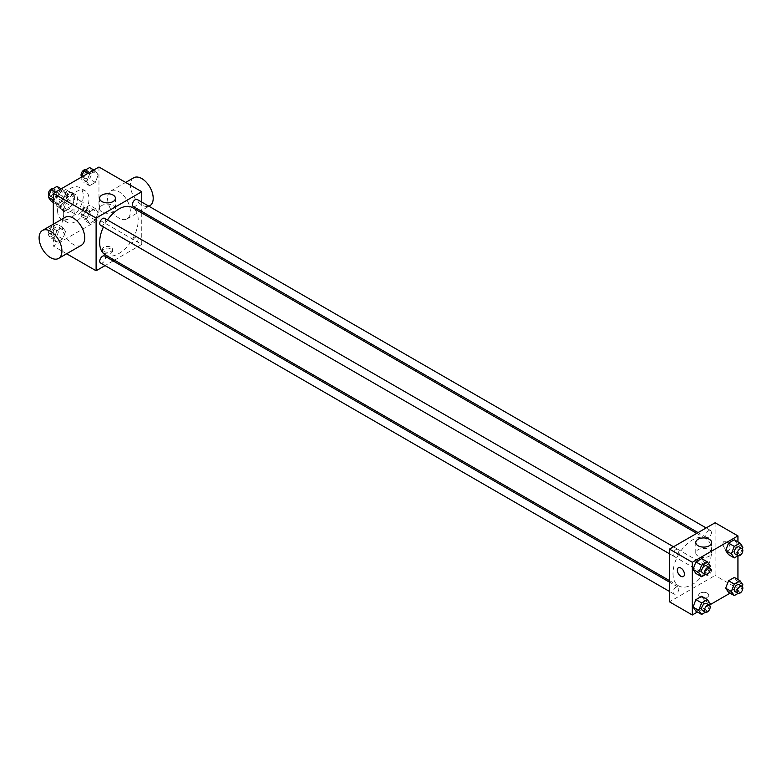 <?xml version="1.0" encoding="UTF-8"?>
<svg xmlns="http://www.w3.org/2000/svg" width="782" height="782" viewBox="0 0 782 782"><rect width="100%" height="100%" fill="white"/><g stroke="black" fill="none" stroke-linecap="round" stroke-linejoin="round"><path stroke-width="0.59" stroke-dasharray="3.91 2.93" d="M73.997 211.072A7.058 4.076 120 0 0 75.463 214.307A7.058 4.076 120 0 0 82.521 210.231A7.058 4.076 120 0 0 82.521 202.079A7.058 4.076 120 0 0 77.076 203.965A7.058 4.076 120 0 0 73.997 211.072M56.881 201.189A7.058 4.076 120 0 0 58.347 204.425A7.058 4.076 120 0 0 65.405 200.348A7.058 4.076 120 0 0 65.405 192.196A7.058 4.076 120 0 0 59.96 194.092A7.058 4.076 120 0 0 56.881 201.189M58.22 193.838L65.532 189.606A9.589 5.533 120 0 1 66.666 190.006A9.589 5.533 120 0 1 67.584 190.788L67.584 199.244A9.589 5.533 120 0 1 65.532 202.782L58.22 207.015A9.589 5.533 120 0 1 57.086 206.614A9.589 5.533 120 0 1 56.167 205.832L56.167 197.377A9.589 5.533 120 0 1 58.22 193.838L63.919 197.132L71.24 192.9L65.532 189.606M65.532 202.782L71.24 206.077L63.919 210.309L58.22 207.015M56.167 205.832L61.876 209.126L61.876 200.671L56.167 197.377M61.876 209.126A9.589 5.533 120 0 0 62.785 209.908A9.589 5.533 120 0 0 63.919 210.309M71.24 206.077A9.589 5.533 120 0 0 73.283 202.538L67.584 199.244M71.24 192.9A9.589 5.533 120 0 1 72.374 193.301A9.589 5.533 120 0 1 73.283 194.083L73.283 202.538M63.919 197.132A9.589 5.533 120 0 0 61.876 200.671M67.584 209.84A10.088 5.826 -60 0 1 62.54 210.338A10.088 5.826 -60 0 1 62.54 198.696A10.088 5.826 -60 0 1 72.618 192.871A10.088 5.826 -60 0 1 74.173 200.954A10.088 5.826 -60 0 1 67.584 209.84M70.429 211.482A10.088 5.826 120 0 0 77.017 202.597A10.088 5.826 120 0 0 75.473 194.513A10.088 5.826 120 0 0 67.702 197.22A10.088 5.826 120 0 0 63.303 207.367A10.088 5.826 120 0 0 65.395 211.99A10.088 5.826 120 0 0 70.429 211.482M73.283 194.083L67.584 190.788M57.594 210.661A18.152 10.479 120 0 0 61.358 218.97A18.152 10.479 120 0 0 79.51 208.491A18.152 10.479 120 0 0 79.51 187.533A18.152 10.479 120 0 0 65.522 192.392A18.152 10.479 120 0 0 57.594 210.661M63.303 213.955A18.152 10.479 120 0 0 67.056 222.264A18.152 10.479 120 0 0 85.218 211.785A18.152 10.479 120 0 0 85.218 190.828A18.152 10.479 120 0 0 71.221 195.686A18.152 10.479 120 0 0 63.303 213.955M98.219 212.636L95.336 220.065L89.568 223.398L86.694 219.292L89.568 211.863L95.336 208.54L98.219 212.636L95.336 220.065L89.568 223.398L86.694 219.292L89.568 211.863L95.336 208.54L98.219 212.636L92.511 209.341L89.627 216.77L83.87 220.104L80.986 215.998L83.87 208.569L89.627 205.246L92.511 209.341M98.219 174.953L95.336 182.382L89.568 185.715L86.694 181.61L89.568 174.181L95.336 170.857L98.219 174.953L95.336 182.382L89.568 185.715L86.694 181.61L89.568 174.181L95.336 170.857L98.219 174.953L92.511 171.659L89.627 179.088L83.87 182.421L80.986 178.316L81.445 177.133M98.962 167.016L98.962 219.722L53.313 246.076L53.313 224.199M65.58 231.482L62.707 238.911L56.939 242.234L54.056 238.139L56.939 230.71L62.707 227.376L65.58 231.482L62.707 238.911L56.939 242.234L54.056 238.139L56.939 230.71L62.707 227.376L65.58 231.482L59.882 228.188L56.998 235.617L51.231 238.94L48.347 234.844L51.231 227.415L56.998 224.082L59.882 228.188M65.58 193.799L62.707 201.228L56.939 204.552L54.056 200.456L56.939 193.027L62.707 189.694L65.58 193.799L62.707 201.228L56.939 204.552L54.056 200.456L56.939 193.027L62.707 189.694L65.58 193.799L59.882 190.505L56.998 197.934L51.231 201.257M66.646 253.769L53.313 246.076M141.747 212.939L141.747 244.424L98.962 219.722M141.747 244.424L114.475 260.171M113.146 260.934L105.081 265.597M103.947 253.075A5.044 2.913 0 0 0 109.451 253.7A5.044 2.913 0 0 0 112.559 251.012A5.044 2.913 0 0 0 107.515 248.099A5.044 2.913 0 0 0 102.471 251.012A5.044 2.913 0 0 0 103.947 253.075M105.287 254.864A27.272 15.748 120 0 0 132.559 239.126A27.272 15.748 120 0 0 132.559 207.631M107.457 219.967A27.272 15.748 120 0 0 103.419 226.956M141.747 202.088L141.747 211.404M133.223 206.477A4.037 2.326 120 0 0 137.261 204.151A4.037 2.326 120 0 0 137.261 199.498M132.393 242.312A4.037 2.326 120 0 0 133.223 244.16A4.037 2.326 120 0 0 137.261 241.834A4.037 2.326 120 0 0 137.261 237.181A4.037 2.326 120 0 0 134.152 238.256A4.037 2.326 120 0 0 132.393 242.312M100.595 263.006A4.037 2.326 120 0 0 104.632 260.68A4.037 2.326 120 0 0 104.632 256.017M104.632 218.334A4.037 2.326 -60 0 1 105.462 220.182A4.037 2.326 -60 0 1 103.703 224.239A4.037 2.326 -60 0 1 100.595 225.324M107.564 198.335A16.139 9.316 -120 0 0 114.602 214.581A16.139 9.316 -120 0 0 127.036 218.901A16.139 9.316 -120 0 0 127.036 200.27A16.139 9.316 -120 0 0 110.907 190.955A16.139 9.316 -120 0 0 107.564 198.335M81.396 245.255A16.139 9.316 60 0 1 65.258 235.929A16.139 9.316 60 0 1 65.258 217.298M133.722 177.778A16.139 9.316 -120 0 0 130.379 185.158A16.139 9.316 -120 0 0 137.427 201.404A16.139 9.316 -120 0 0 149.861 205.725M101.904 211.961A7.937 4.584 180 0 1 99.588 208.716A7.937 4.584 180 0 1 107.515 204.141A7.937 4.584 180 0 1 115.453 208.716A7.937 4.584 180 0 1 110.555 212.948A7.937 4.584 180 0 1 101.904 211.961M103.947 251.413A5.044 2.913 0 0 0 109.451 252.039A5.044 2.913 0 0 0 112.559 249.35A5.044 2.913 0 0 0 107.515 246.438A5.044 2.913 0 0 0 102.471 249.35A5.044 2.913 0 0 0 103.947 251.413M673.009 573.411A27.272 15.748 120 0 0 678.659 585.894A27.272 15.748 120 0 0 705.931 570.156A27.272 15.748 120 0 0 705.931 538.661A27.272 15.748 120 0 0 684.915 545.973A27.272 15.748 120 0 0 673.009 573.411M678.825 551.212A4.037 2.326 -60 0 1 677.065 555.269A4.037 2.326 -60 0 1 673.957 556.354A4.037 2.326 -60 0 1 673.957 551.691A4.037 2.326 -60 0 1 677.994 549.365A4.037 2.326 -60 0 1 678.825 551.212M705.755 573.343A4.037 2.326 120 0 0 706.596 575.19A4.037 2.326 120 0 0 710.623 572.864A4.037 2.326 120 0 0 710.623 568.211A4.037 2.326 120 0 0 707.514 569.286A4.037 2.326 120 0 0 705.755 573.343M673.126 592.189A4.037 2.326 120 0 0 673.957 594.037A4.037 2.326 120 0 0 677.994 591.71A4.037 2.326 120 0 0 677.994 587.047A4.037 2.326 120 0 0 674.886 588.132A4.037 2.326 120 0 0 673.126 592.189M705.755 535.66A4.037 2.326 120 0 0 706.596 537.508A4.037 2.326 120 0 0 710.623 535.181A4.037 2.326 120 0 0 710.623 530.528A4.037 2.326 120 0 0 707.514 531.604A4.037 2.326 120 0 0 705.755 535.66M715.11 522.757L715.11 575.454L669.47 601.808M737.934 579.54L737.934 588.631L715.11 575.454M737.934 588.631L730.056 593.176M709.802 604.867L697.427 612.013M700.134 597.272A5.044 2.913 0 0 0 705.638 597.907A5.044 2.913 0 0 0 708.746 595.219A5.044 2.913 0 0 0 703.702 592.306A5.044 2.913 0 0 0 698.658 595.219A5.044 2.913 0 0 0 700.134 597.272A5.044 2.913 0 0 0 705.638 597.907A5.044 2.913 0 0 0 708.746 595.219A5.044 2.913 0 0 0 703.702 592.306A5.044 2.913 0 0 0 698.658 595.219A5.044 2.913 0 0 0 700.134 597.272M737.191 543.861L734.318 539.766L737.191 543.861L734.318 551.29L728.55 554.624L734.318 551.29L737.191 543.861L742.9 547.156M704.562 600.39L701.679 596.285L704.562 600.39L701.679 607.819L695.912 611.143L701.679 607.819L704.562 600.39L710.271 603.684M737.934 541.858L737.934 555.787M737.191 581.544L734.318 577.448L737.191 581.544L734.318 588.973L728.55 592.306L734.318 588.973L737.191 581.544L742.9 584.838M704.562 562.708L701.679 558.602L704.562 562.708L701.679 570.137L695.912 573.46L701.679 570.137L704.562 562.708L710.271 566.002M722.959 543.754A5.044 2.913 -120 0 0 725.158 548.827A5.044 2.913 -120 0 0 729.049 550.176A5.044 2.913 -120 0 0 729.049 544.35A5.044 2.913 -120 0 0 724.005 541.447A5.044 2.913 -120 0 0 722.959 543.754A5.044 2.913 -120 0 0 725.158 548.827A5.044 2.913 -120 0 0 729.039 550.176A5.044 2.913 -120 0 0 729.039 544.36A5.044 2.913 -120 0 0 724.005 541.447A5.044 2.913 -120 0 0 722.959 543.754M678.365 567.791L678.365 567.791A5.044 2.913 60 0 1 682.246 569.14A5.044 2.913 60 0 1 684.455 574.223A5.044 2.913 60 0 1 683.409 576.529L683.4 576.529M698.091 556.158A7.937 4.584 180 0 1 695.775 552.923A7.937 4.584 180 0 1 703.702 548.348A7.937 4.584 180 0 1 711.64 552.923A7.937 4.584 180 0 1 706.742 557.155A7.937 4.584 180 0 1 698.091 556.158M709.616 567.664L707.387 573.431L705.472 574.535M702.48 572.825A4.037 2.326 120 0 0 706.517 570.489A4.037 2.326 120 0 0 706.517 565.836M707.387 573.431L701.679 570.137M742.255 548.827L740.016 554.585L738.1 555.689M735.119 553.979A4.037 2.326 120 0 0 739.156 551.652A4.037 2.326 120 0 0 739.156 546.989M740.016 554.585L734.318 551.29M709.616 605.346L707.387 611.113L705.472 612.218M702.48 610.507A4.037 2.326 120 0 0 706.517 608.171A4.037 2.326 120 0 0 706.517 603.518M707.387 611.113L701.679 607.819M742.255 586.51L740.016 592.267L738.1 593.372M735.119 591.661A4.037 2.326 120 0 0 739.156 589.335A4.037 2.326 120 0 0 739.156 584.672M740.016 592.267L734.318 588.973M56.998 186.399L59.882 190.505M51.26 195.48A4.037 2.326 120 0 0 52.101 197.328A4.037 2.326 120 0 0 56.138 194.992A4.037 2.326 120 0 0 56.138 190.339A4.037 2.326 120 0 0 53.02 191.414A4.037 2.326 120 0 0 51.26 195.48M62.707 201.228L56.998 197.934M56.939 204.552L53.313 202.46M54.056 200.456L53.313 200.026M56.939 193.027L55.424 192.147M62.707 189.694L61.192 188.824M49.002 195.49A4.037 2.326 120 0 0 49.246 195.676A4.037 2.326 120 0 0 53.284 193.35A4.037 2.326 120 0 0 53.284 188.687A4.037 2.326 120 0 0 53.147 188.628M89.627 167.563L92.511 171.659M83.899 176.634A4.037 2.326 120 0 0 84.73 178.482A4.037 2.326 120 0 0 88.767 176.155A4.037 2.326 120 0 0 88.767 171.493A4.037 2.326 120 0 0 85.658 172.578A4.037 2.326 120 0 0 83.899 176.634M95.336 182.382L89.627 179.088M89.568 185.715L83.87 182.421M86.694 181.61L80.986 178.316M89.568 174.181L88.063 173.311M95.336 170.857L93.82 169.987M81.631 176.654A4.037 2.326 120 0 0 81.875 176.84A4.037 2.326 120 0 0 85.912 174.503A4.037 2.326 120 0 0 85.912 169.85A4.037 2.326 120 0 0 85.785 169.782M51.26 233.163A4.037 2.326 120 0 0 52.101 235.011A4.037 2.326 120 0 0 56.138 232.674A4.037 2.326 120 0 0 56.138 228.021A4.037 2.326 120 0 0 53.02 229.097A4.037 2.326 120 0 0 51.26 233.163M62.707 238.911L56.998 235.617M56.939 242.234L51.231 238.94M54.056 238.139L48.347 234.844M56.939 230.71L51.231 227.415M62.707 227.376L56.998 224.082M48.416 231.511A4.037 2.326 120 0 0 49.246 233.359A4.037 2.326 120 0 0 53.284 231.032A4.037 2.326 120 0 0 53.284 226.369A4.037 2.326 120 0 0 50.175 227.454A4.037 2.326 120 0 0 48.416 231.511M83.899 214.317A4.037 2.326 120 0 0 84.73 216.164A4.037 2.326 120 0 0 88.767 213.838A4.037 2.326 120 0 0 88.767 209.175A4.037 2.326 120 0 0 85.658 210.26A4.037 2.326 120 0 0 83.899 214.317M95.336 220.065L89.627 216.77M89.568 223.398L83.87 220.104M86.694 219.292L80.986 215.998M89.568 211.863L83.87 208.569M95.336 208.54L89.627 205.246M81.045 212.675A4.037 2.326 120 0 0 81.875 214.522A4.037 2.326 120 0 0 85.912 212.186A4.037 2.326 120 0 0 85.912 207.533A4.037 2.326 120 0 0 82.804 208.608A4.037 2.326 120 0 0 81.045 212.675M58.347 204.425L75.463 214.307M65.405 192.196L82.521 202.079M75.473 194.513L72.618 192.871M65.395 211.99L62.54 210.338M72.374 193.301L66.666 190.006M62.785 209.908L57.086 206.614M85.218 190.828L79.51 187.533M67.056 222.264L61.358 218.97M127.036 218.901L148.951 206.243M110.907 190.955L125.658 182.431M115.453 208.716L115.453 198.305M99.588 208.716L99.588 198.305M102.471 249.35L102.471 251.012M112.559 249.35L112.559 251.012M705.931 538.661L696.742 533.363M678.659 585.894L669.47 580.596M669.47 553.764L673.957 556.354M673.507 546.774L677.994 549.365M710.623 568.211L137.261 237.181M706.596 575.19L133.223 244.16M677.994 587.047L669.47 582.131M673.957 594.037L669.47 591.446M710.623 530.528L706.136 527.938M706.596 537.508L698.072 532.591M711.64 552.923L711.64 542.513M695.775 552.923L695.775 542.513M56.138 190.339L53.284 188.687M52.101 197.328L49.246 195.676M88.767 171.493L85.912 169.85M84.73 178.482L81.875 176.84M56.138 228.021L53.284 226.369M52.101 235.011L49.246 233.359M88.767 209.175L85.912 207.533M84.73 216.164L81.875 214.522"/><path stroke-width="1.17" d="M53.313 224.199L53.313 193.369L98.962 167.016L141.747 191.727L141.747 202.088M105.081 265.597L96.108 270.777L66.646 253.769M114.475 260.171L113.146 260.934M103.419 226.956A27.272 15.748 120 0 0 99.646 242.381A27.272 15.748 120 0 0 105.287 254.864L669.47 580.596M696.742 533.363L132.559 207.631A27.272 15.748 120 0 0 107.457 219.967M141.747 211.404L141.747 212.939M96.108 270.777L96.108 218.07L141.747 191.727M706.136 527.938L137.261 199.498A4.037 2.326 120 0 0 134.152 200.573A4.037 2.326 120 0 0 132.393 204.63A4.037 2.326 120 0 0 133.223 206.477L698.072 532.591M669.47 582.131L104.632 256.017A4.037 2.326 120 0 0 101.513 257.102A4.037 2.326 120 0 0 99.754 261.159A4.037 2.326 120 0 0 100.595 263.006L669.47 591.446M669.47 553.764L100.595 225.324A4.037 2.326 -60 0 1 100.595 220.661A4.037 2.326 -60 0 1 104.632 218.334L673.507 546.774M96.108 218.07L53.313 193.369M101.904 201.551A7.937 4.584 180 0 1 99.588 198.305A7.937 4.584 180 0 1 107.515 193.731A7.937 4.584 180 0 1 115.453 198.305A7.937 4.584 180 0 1 110.555 202.538A7.937 4.584 180 0 1 101.904 201.551M42.443 230.475L65.258 217.298A16.139 9.316 60 0 1 77.701 221.629A16.139 9.316 60 0 1 84.739 237.865A16.139 9.316 60 0 1 81.396 245.255L58.582 258.422A16.139 9.316 60 0 1 42.443 249.106A16.139 9.316 60 0 1 42.443 230.475A16.139 9.316 60 0 1 54.877 234.796A16.139 9.316 60 0 1 61.925 251.042A16.139 9.316 60 0 1 58.582 258.422M148.951 206.243L149.861 205.725A16.139 9.316 -120 0 0 149.861 187.094A16.139 9.316 -120 0 0 133.722 177.778L125.658 182.431M697.427 612.013L692.295 614.984L669.47 601.808L669.47 549.101L715.11 522.757L737.934 535.924L737.934 541.858M730.056 593.176L709.802 604.867M728.55 554.624L725.667 550.518L728.55 543.089L734.318 539.766L728.55 543.089L725.667 550.518L728.55 554.624L734.249 557.918L731.375 553.812L734.249 546.383L740.016 543.06L742.9 547.156L742.255 548.827M695.912 611.143L693.038 607.047L695.912 599.618L701.679 596.285L695.912 599.618L693.038 607.047L695.912 611.143L701.62 614.437L698.737 610.341L701.62 602.912L707.387 599.579L710.271 603.684L709.616 605.346M737.934 555.787L737.934 579.54M692.295 614.984L692.295 562.278L737.934 535.924M728.55 592.306L725.667 588.201L728.55 580.772L734.318 577.448L728.55 580.772L725.667 588.201L728.55 592.306L734.249 595.601L731.375 591.495L734.249 584.066L740.016 580.743L742.9 584.838L742.255 586.51M695.912 573.46L693.038 569.364L695.912 561.935L701.679 558.602L695.912 561.935L693.038 569.364L695.912 573.46L701.62 576.754L698.737 572.659L701.62 565.23L707.387 561.896L710.271 566.002L709.616 567.664M692.295 562.278L669.47 549.101M698.091 545.758A7.937 4.584 180 0 1 695.775 542.513A7.937 4.584 180 0 1 703.702 537.938A7.937 4.584 180 0 1 711.64 542.513A7.937 4.584 180 0 1 706.742 546.745A7.937 4.584 180 0 1 698.091 545.758M684.446 574.223A5.044 2.913 60 0 1 683.4 576.529A5.044 2.913 60 0 1 678.365 573.617A5.044 2.913 60 0 1 678.365 567.791A5.044 2.913 60 0 1 682.246 569.149A5.044 2.913 60 0 1 684.446 574.223M683.409 576.529A5.044 2.913 60 0 1 678.365 573.617A5.044 2.913 60 0 1 678.365 567.791M705.472 574.535L701.62 576.754M709.372 567.478L706.517 565.836A4.037 2.326 120 0 0 703.409 566.911A4.037 2.326 120 0 0 701.649 570.977A4.037 2.326 120 0 0 702.48 572.825L705.335 574.467A4.037 2.326 120 0 0 709.372 572.141A4.037 2.326 120 0 0 709.372 567.478A4.037 2.326 120 0 0 706.263 568.563A4.037 2.326 120 0 0 704.504 572.62A4.037 2.326 120 0 0 705.335 574.467M698.737 572.659L693.038 569.364M701.62 565.23L695.912 561.935M707.387 561.896L701.679 558.602M738.1 555.689L734.249 557.918M742.001 548.641L739.156 546.989A4.037 2.326 120 0 0 736.048 548.074A4.037 2.326 120 0 0 734.278 552.131A4.037 2.326 120 0 0 735.119 553.979L737.973 555.631A4.037 2.326 120 0 0 742.001 553.294A4.037 2.326 120 0 0 742.001 548.641A4.037 2.326 120 0 0 738.892 549.717A4.037 2.326 120 0 0 737.133 553.783A4.037 2.326 120 0 0 737.973 555.631M731.375 553.812L725.667 550.518M734.249 546.383L728.55 543.089M740.016 543.06L734.318 539.766M705.472 612.218L701.62 614.437M709.372 605.16L706.517 603.518A4.037 2.326 120 0 0 703.409 604.594A4.037 2.326 120 0 0 701.649 608.66A4.037 2.326 120 0 0 702.48 610.507L705.335 612.15A4.037 2.326 120 0 0 709.372 609.823A4.037 2.326 120 0 0 709.372 605.16A4.037 2.326 120 0 0 706.263 606.246A4.037 2.326 120 0 0 704.504 610.302A4.037 2.326 120 0 0 705.335 612.15M698.737 610.341L693.038 607.047M701.62 602.912L695.912 599.618M707.387 599.579L701.679 596.285M738.1 593.372L734.249 595.601M742.001 586.324L739.156 584.672A4.037 2.326 120 0 0 736.048 585.757A4.037 2.326 120 0 0 734.278 589.814A4.037 2.326 120 0 0 735.119 591.661L737.973 593.313A4.037 2.326 120 0 0 742.001 590.977A4.037 2.326 120 0 0 742.001 586.324A4.037 2.326 120 0 0 738.892 587.399A4.037 2.326 120 0 0 737.133 591.466A4.037 2.326 120 0 0 737.973 593.313M731.375 591.495L725.667 588.201M734.249 584.066L728.55 580.772M740.016 580.743L734.318 577.448M53.313 202.46L51.231 201.257L48.347 197.162L51.231 189.733L56.998 186.399L61.192 188.824M53.313 200.026L48.347 197.162M55.424 192.147L51.231 189.733M53.147 188.628A4.037 2.326 120 0 0 50.087 189.86A4.037 2.326 120 0 0 48.416 193.828A4.037 2.326 120 0 0 49.002 195.49M81.445 177.133L83.87 170.887L89.627 167.563L93.82 169.987M88.063 173.311L83.87 170.887M85.785 169.782A4.037 2.326 120 0 0 82.726 171.023A4.037 2.326 120 0 0 81.045 174.992A4.037 2.326 120 0 0 81.631 176.654"/></g></svg>
